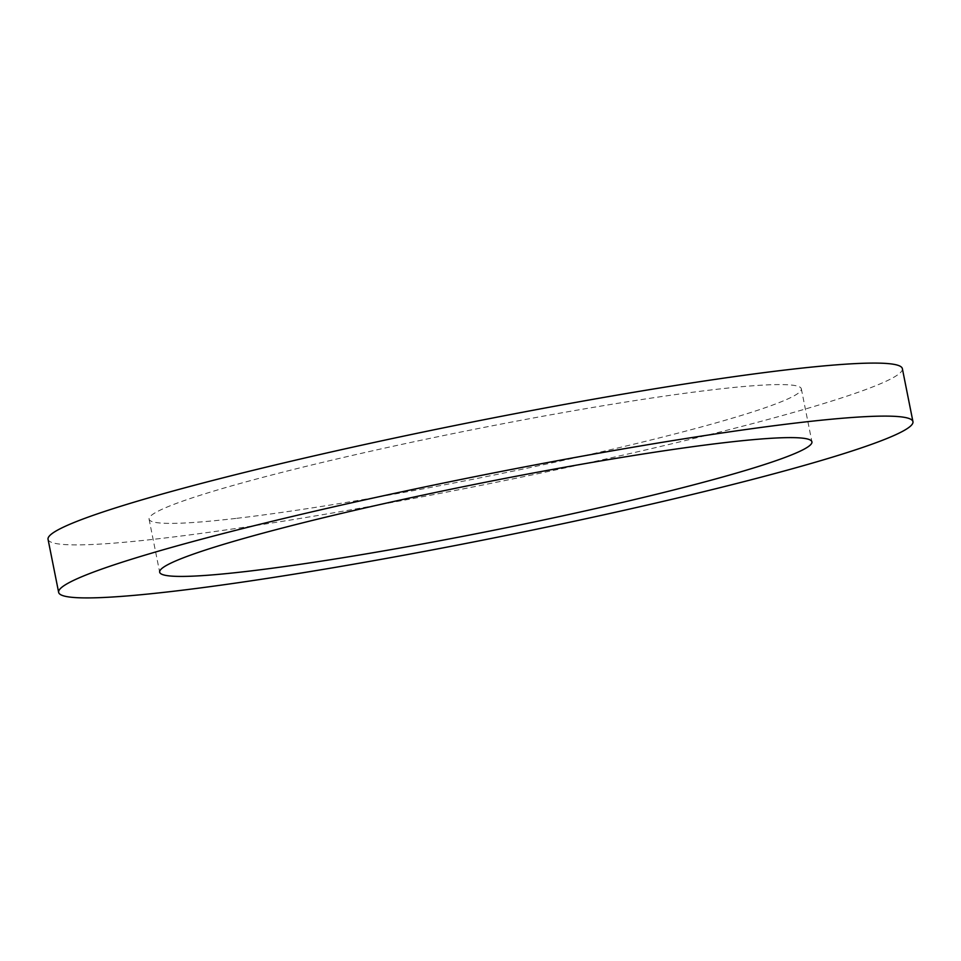 <?xml version="1.0" encoding="UTF-8"?>
<svg xmlns="http://www.w3.org/2000/svg" width="961" height="961" viewBox="0 0 961 961"><rect width="100%" height="100%" fill="white"/><g stroke="black" fill="none" stroke-linecap="round" stroke-linejoin="round"><path stroke-width="0.72" stroke-dasharray="4.8 3.6" d="M236.814 518.303A332.566 24.361 168.7 0 0 597.057 452.811A332.566 24.361 168.7 0 0 801.33 388.821A332.566 24.361 168.7 0 0 713.591 389.661A332.566 24.361 168.7 0 0 353.348 455.166A332.566 24.361 168.7 0 0 149.075 519.156A332.566 24.361 168.7 0 0 236.814 518.303M48.05 539.337A435.597 31.905 168.7 0 0 162.962 538.232A435.597 31.905 168.7 0 0 634.813 452.439A435.597 31.905 168.7 0 0 902.355 368.628M801.33 388.821L811.925 441.844M149.075 519.156L159.67 572.179"/><path stroke-width="1.44" d="M247.409 571.339A332.566 24.361 168.7 0 0 607.652 505.834A332.566 24.361 168.7 0 0 811.925 441.844A332.566 24.361 168.7 0 0 724.186 442.697A332.566 24.361 168.7 0 0 363.943 508.189A332.566 24.361 168.7 0 0 159.67 572.179A332.566 24.361 168.7 0 0 247.409 571.339M912.95 421.663L902.355 368.628A435.597 31.905 168.7 0 0 787.443 369.745A435.597 31.905 168.7 0 0 315.592 455.526A435.597 31.905 168.7 0 0 48.05 539.337L58.645 592.372A435.597 31.905 168.7 0 0 173.557 591.255A435.597 31.905 168.7 0 0 645.408 505.474A435.597 31.905 168.7 0 0 912.95 421.663A435.597 31.905 168.7 0 0 798.038 422.768A435.597 31.905 168.7 0 0 326.187 508.561A435.597 31.905 168.7 0 0 58.645 592.372"/></g></svg>
